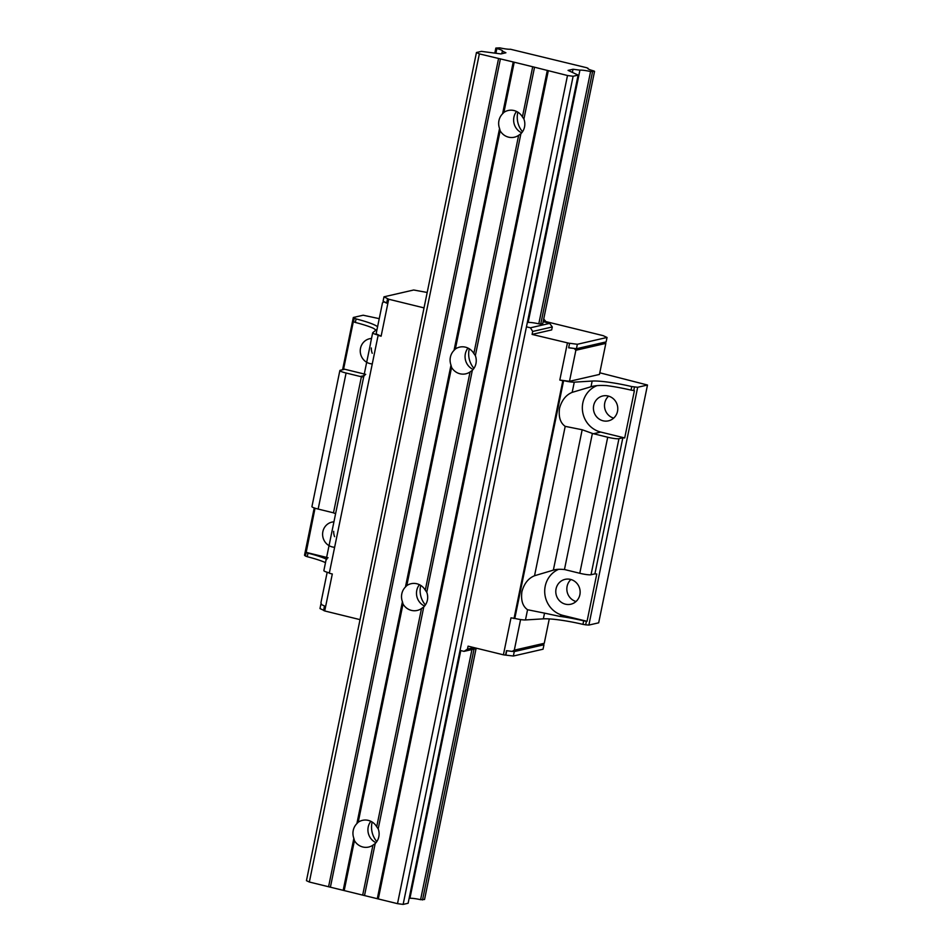 <?xml version="1.0" encoding="UTF-8"?>
<svg xmlns="http://www.w3.org/2000/svg" width="952" height="952" viewBox="0 0 952 952"><rect width="100%" height="100%" fill="white"/><g stroke="black" fill="none" stroke-linecap="round" stroke-linejoin="round"><path stroke-width="1.43" d="M372.149 822.016A21.325 20.301 -102.9 0 0 371.982 822.766A21.325 20.301 -102.9 0 0 376.802 841.592M517.864 112.181A21.325 20.301 -102.9 0 0 517.698 112.919A21.325 20.301 -102.9 0 0 522.517 131.745M469.288 348.789A21.325 20.301 -102.9 0 0 469.122 349.539A21.325 20.301 -102.9 0 0 473.941 368.365M420.724 585.409A21.325 20.301 -102.9 0 0 420.558 586.146A21.325 20.301 -102.9 0 0 425.377 604.972M513.223 61.975L534.548 67.211L523.909 119.012A13.709 13.054 77.1 0 1 524.54 126.89A13.709 13.054 77.1 0 1 520.899 133.72L475.345 355.62A13.709 13.054 77.1 0 1 475.964 363.497A13.709 13.054 77.1 0 1 472.323 370.34L470.074 371.935A13.709 13.054 77.1 0 1 465.778 373.827A13.709 13.054 77.1 0 1 451.581 367.401L450.998 365.104A13.709 13.054 77.1 0 1 450.379 357.214A13.709 13.054 77.1 0 1 454.021 350.384L499.562 128.484A13.709 13.054 77.1 0 1 498.943 120.606A13.709 13.054 77.1 0 1 502.585 113.776L513.223 61.975L479.356 53.883L309.352 882.028L397.508 903.662L403.136 904.4L408.122 903.258L578.126 75.101L568.058 70.388L573.033 69.246L579.923 70.15A10.055 1.333 -168.4 0 1 590.585 71.543L538.796 323.835A10.055 1.333 11.6 0 0 528.134 322.442L579.923 70.15M473.132 369.447A13.709 13.054 77.1 0 1 465.349 353.787A13.709 13.054 77.1 0 1 467.991 348.075M520.899 133.72L518.638 135.327A13.709 13.054 77.1 0 1 514.354 137.207A13.709 13.054 77.1 0 1 500.157 130.793L499.562 128.484M521.708 132.828A13.709 13.054 77.1 0 1 513.913 117.167A13.709 13.054 77.1 0 1 516.555 111.455M472.323 370.34L426.77 592.239A13.709 13.054 77.1 0 1 427.4 600.117A13.709 13.054 77.1 0 1 423.759 606.948L378.206 828.847A13.709 13.054 77.1 0 1 378.825 836.725A13.709 13.054 77.1 0 1 375.183 843.567L372.934 845.162A13.709 13.054 77.1 0 1 368.638 847.054A13.709 13.054 77.1 0 1 354.442 840.628L353.858 838.331A13.709 13.054 77.1 0 1 353.228 830.453A13.709 13.054 77.1 0 1 356.881 823.611L402.422 601.712A13.709 13.054 77.1 0 1 401.803 593.834A13.709 13.054 77.1 0 1 405.445 587.003L450.998 365.104M375.992 842.675A13.709 13.054 77.1 0 1 368.21 827.014A13.709 13.054 77.1 0 1 370.852 821.302M423.759 606.948L421.498 608.554A13.709 13.054 77.1 0 1 417.214 610.434A13.709 13.054 77.1 0 1 403.017 604.02L402.422 601.712M424.568 606.055A13.709 13.054 77.1 0 1 416.774 590.395A13.709 13.054 77.1 0 1 419.415 584.683M495.885 53.264L496.849 48.54L495.849 48.064L499.871 47.862A10.055 1.333 -168.4 0 0 510.474 49.242L587.027 67.806L587.967 68.663M409.17 898.2L409.931 898.295A10.055 1.333 -168.4 0 1 420.594 899.688L424.556 899.485L476.06 648.609M496.849 48.54A10.055 1.333 -168.4 0 1 502.513 50.944A10.055 1.333 -168.4 0 1 502.358 51.111L505.917 52.776L500.942 53.919L481.438 51.372L476.452 52.515L306.449 880.671L309.352 882.028M476.452 52.515L479.356 53.883M534.548 67.211L567.499 75.517L573.128 76.255L578.126 75.101M588.05 68.282A10.055 1.333 -168.4 0 0 587.908 68.449A10.055 1.333 -168.4 0 0 593.524 70.853L594.56 71.329L590.585 71.543M494.814 53.122L495.849 48.064M592.537 71.793L540.748 324.085L542.771 323.62L594.56 71.329M474.036 649.074L422.533 899.949M471.942 649.55L420.594 899.688M409.931 898.295L460.78 650.573M573.033 69.246L572.378 72.412M573.128 76.255L403.136 904.4M567.499 75.517L397.508 903.662M548.293 70.805L378.301 898.95M375.183 843.567L364.557 895.356M377.337 898.498L547.329 70.353M362.676 895.118L372.934 845.162M354.442 840.628L344.196 890.584M500.431 58.834L330.439 886.99M343.22 890.12L353.858 838.331M328.571 886.74L498.562 58.596M502.358 51.111L501.823 53.717M514.187 62.427L503.929 112.372A13.709 13.054 77.1 0 1 508.213 110.491A13.709 13.054 77.1 0 1 522.422 116.917L532.668 66.961M470.074 371.935L425.282 590.145L426.77 592.239M454.021 350.384L455.365 348.991A13.709 13.054 77.1 0 1 459.649 347.111A13.709 13.054 77.1 0 1 473.846 353.525L475.345 355.62M518.638 135.327L473.846 353.525M502.585 113.776L503.929 112.372M522.422 116.917L523.909 119.012M356.881 823.611L358.226 822.219A13.709 13.054 77.1 0 1 362.51 820.338A13.709 13.054 77.1 0 1 376.706 826.752L378.206 828.847M421.498 608.554L376.706 826.752M405.445 587.003L406.79 585.611A13.709 13.054 77.1 0 1 411.074 583.719A13.709 13.054 77.1 0 1 425.282 590.145M358.226 822.219L403.017 604.02M455.365 348.991L500.157 130.793M406.79 585.611L451.581 367.401M549.268 618.907L544.258 643.29L514.306 650.168L512.116 651.406L506.5 650.668L505.583 655.107L503.406 654.821L510.998 617.848L514.806 618.407A9.139 1.202 11.6 0 0 525.468 619.954L543.354 618.848L544.532 613.136L527.563 609.732C522.624 606.269 520.744 600.212 521.922 591.549C524.159 583.552 528.36 578.28 534.536 575.746L553.35 570.141L582.172 429.757L592.394 433.434A24.371 23.205 -102.9 0 0 593.489 433.731L607.709 437.23A9.139 1.202 11.6 0 0 618.955 438.693L622.834 437.801L594.905 573.854L596.773 573.996L587.051 621.323L586.396 621.275L585.67 624.821L588.871 625.071L598.677 622.822L647.491 385.024L599.784 372.791M552.398 570.355L553.35 570.141C556.004 569.272 559.693 569.07 564.453 569.546A24.371 23.205 77.1 0 1 565.559 569.784L579.78 573.283A9.139 1.202 11.6 0 0 591.025 574.746L594.905 573.854M558.693 569.284A24.371 23.205 -102.9 0 0 545.21 586.206A24.371 23.205 -102.9 0 0 563.108 615.444L587.051 621.323M613.659 418.13A12.757 12.15 77.1 0 1 604.758 402.946A12.757 12.15 77.1 0 1 608.614 396.139M593.691 405.481A12.757 12.15 -102.9 0 0 608.459 420.843A12.757 12.15 -102.9 0 0 617.515 411.335A12.757 12.15 -102.9 0 0 602.747 395.972A12.757 12.15 -102.9 0 0 593.691 405.481M576.019 601.509A12.757 12.15 77.1 0 1 567.106 586.325A12.757 12.15 77.1 0 1 570.962 579.518M556.051 588.86A12.757 12.15 -102.9 0 0 570.819 604.222A12.757 12.15 -102.9 0 0 579.875 594.702A12.757 12.15 -102.9 0 0 565.107 579.351A12.757 12.15 -102.9 0 0 556.051 588.86M372.244 353.287A12.757 12.15 77.1 0 1 371.316 347.968M371.518 338.472A12.757 12.15 -102.9 0 0 369.566 338.745A12.757 12.15 -102.9 0 0 360.51 348.253A12.757 12.15 -102.9 0 0 371.458 363.842M334.604 536.654A12.757 12.15 77.1 0 1 333.676 531.347M333.878 521.839A12.757 12.15 -102.9 0 0 331.927 522.112A12.757 12.15 -102.9 0 0 322.871 531.632A12.757 12.15 -102.9 0 0 333.819 547.21M622.834 437.801L624.702 437.944L634.413 390.629L631.033 390.118A35.878 4.736 11.6 0 0 606.733 385.608C599.962 385.191 594.726 385.572 590.99 386.762L590.038 386.976M572.176 392.367L574.27 382.157L592.168 381.05L590.99 386.762L572.176 392.367C566.012 394.901 561.799 400.161 559.562 408.17C558.384 416.821 560.264 422.878 565.202 426.353L582.172 429.757M624.702 437.944L600.748 432.065A24.371 23.205 77.1 0 1 582.85 402.827A24.371 23.205 77.1 0 1 596.856 385.691M346.088 373.017L318.158 509.07L332.379 512.557A24.371 23.205 -102.9 0 1 333.474 512.854L361.415 376.742A24.371 23.205 77.1 0 1 360.308 376.504L346.088 373.017A9.139 1.202 -168.4 0 1 339.864 370.554A9.139 1.202 -168.4 0 1 340.28 370.292L344.148 369.4L343.613 368.959L365.723 374.386M318.158 509.07A9.139 1.202 -168.4 0 1 311.935 506.607L339.864 370.554M333.474 512.854L335.556 513.652M361.415 376.742L363.593 377.087M327.179 572.271L320.931 602.711L321.597 604.639L324.501 605.996L323.585 610.434L324.715 610.958L332.308 573.985L329.297 573.247L378.111 335.449L378.908 335.271A9.139 1.202 -168.4 0 1 372.672 332.807A9.139 1.202 -168.4 0 1 372.756 332.688L377.063 329.225M314.231 507.928L304.509 555.278L305.437 556.039L306.163 552.493L307.984 553.148A35.878 4.736 -168.4 0 1 326.191 559.074L326.691 559.288M315.029 508.201L306.163 552.493M375.992 330.094L373.553 328.369A35.878 4.736 11.6 0 0 355.334 322.454L353.335 321.633L343.613 368.959M379.241 318.658L363.128 315.219L353.323 317.48L356.072 318.908L355.334 322.454M353.323 317.48L342.589 369.769M370.661 342.91L326.036 560.276M323.942 570.486A9.139 1.202 11.6 0 0 323.858 570.605A9.139 1.202 11.6 0 0 329.368 572.89M574.27 382.157A9.139 1.202 -168.4 0 1 563.62 380.61L514.806 618.407M592.168 381.05A35.878 4.736 -168.4 0 1 631.759 386.572L637.685 387.274L588.871 625.071M321.514 604.413L320.895 604.127L319.991 608.566L323.62 610.268M513.354 656.023L543.045 649.204L543.961 644.766L514.27 651.584L513.354 656.023L505.583 655.107M460.03 650.383L464.029 651.37L467.48 649.109L468.087 646.158L503.406 654.821M359.428 622.584L360.034 619.633L324.715 610.958M424.64 304.926L424.021 307.889L388.702 299.225L381.121 336.187L378.111 335.449M388.702 299.225L383.977 296.822L383.073 301.26L384.037 301.713L382.49 302.795L376.123 333.854L381.121 336.187M569.57 343.363L568.665 347.801L569.57 343.363L532.085 334.414L551.684 329.916L552.291 326.952L532.692 331.451L530.454 327.797L526.456 326.822M569.843 343.303L577.352 344.279L607.043 337.46L603.163 335.651L545.389 321.467M427.198 292.466L413.668 290.003L383.977 296.822M568.665 347.801L576.436 348.718L606.126 341.899L607.043 337.46M568.939 347.742L574.568 348.48M532.085 334.414L532.692 331.451M514.009 618.586L562.822 380.788L559.812 380.05L569.486 381.312L575.865 350.265L574.294 348.539M567.404 343.077L559.812 380.05M528.134 322.442L527.372 322.335M540.748 324.085L538.796 323.835M514.27 651.584L512.39 651.335L542.985 644.314L543.961 644.766M544.258 643.29L542.985 644.314M383.763 301.772L386.667 303.129L387.583 298.702M384.037 301.713L386.702 302.962M577.352 344.279L576.436 348.718M506.75 650.704L505.857 655.047M467.48 649.109L474.025 647.61M477.107 648.371L464.029 651.37M530.454 327.797L549.673 323.382L543.175 321.609M605.377 342.077L605.829 343.386L575.865 350.265M514.306 650.168L520.589 619.55M637.685 387.274L647.491 385.024M605.829 343.386L599.451 374.433L569.486 381.312M377.575 326.75A35.878 4.736 11.6 0 0 356.072 318.908M562.822 380.788L563.62 380.61M325.501 562.632A35.878 4.736 11.6 0 0 307.258 556.706L305.437 556.039M585.67 624.821L582.945 624.369L583.671 620.823L586.396 621.275M543.354 618.848A35.878 4.736 -168.4 0 1 582.945 624.369M552.291 326.952L549.673 323.382M544.532 613.136L559.371 616.301A35.878 4.736 -168.4 0 1 583.671 620.823M328.083 557.765L305.973 552.338M545.246 322.121L545.472 321.062A8.687 1.142 -168.4 0 1 545.068 321.3A8.687 1.142 -168.4 0 1 543.235 321.371M543.711 319.039L544.235 319.932L543.509 320.003M353.513 321.788L354.251 318.242M326.191 559.074L327.095 558.86M579.78 573.283L607.709 437.23M618.955 438.693L591.025 574.746M564.453 569.546L592.394 433.434M525.468 619.954L527.563 609.732M534.536 575.746L565.202 426.353M634.484 387.024L633.758 390.57M593.489 433.731L600.748 432.065M631.033 390.118L631.759 386.572M559.371 616.301L563.108 615.444M307.984 553.148L307.258 556.706M360.308 376.504L364.735 375.481M323.858 570.605L326 560.181M370.53 343.244L372.672 332.807M545.472 321.062L543.711 319.003"/></g></svg>
